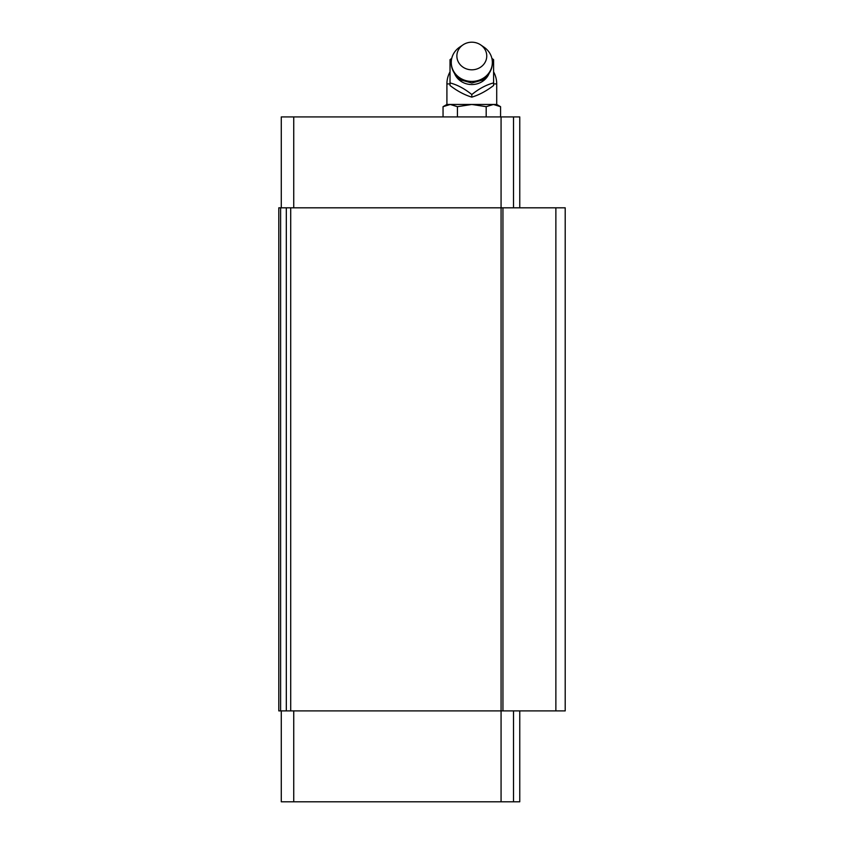 <?xml version="1.0" encoding="UTF-8"?>
<svg xmlns="http://www.w3.org/2000/svg" width="844" height="844" viewBox="0 0 844 844"><rect width="100%" height="100%" fill="white"/><g stroke="black" fill="none" stroke-linecap="round" stroke-linejoin="round"><path stroke-width="1.27" d="M462.945 44.901L459.611 47.169A20.551 18.979 0 0 0 451.266 62.456A20.551 18.979 0 0 0 471.807 81.425A20.551 18.979 0 0 0 492.358 62.456A20.551 18.979 0 0 0 484.013 47.169L480.679 44.901A14.939 13.799 0 0 0 471.807 42.2A14.939 13.799 0 0 0 462.945 44.901A14.939 13.799 0 0 0 457.617 60.314A14.939 13.799 0 0 0 471.807 69.809A14.939 13.799 0 0 0 486.007 60.314A14.939 13.799 0 0 0 480.679 44.901M491.883 58.363L493.603 59.681L493.603 82.923C486.355 84.78 479.086 88.652 471.807 94.549C464.559 88.673 457.3 84.801 450.021 82.923L450.021 59.681L451.74 58.363M450.021 71.867A24.909 24.909 0 0 0 446.909 83.915L446.909 104.466L471.807 104.466L486.186 106.682L493.381 104.466L500.566 106.682L500.566 116.915M450.021 82.923L450.021 85.508C457.226 91.046 464.485 94.918 471.807 97.134C479.012 94.982 486.281 91.11 493.603 85.508L493.603 82.923M471.807 94.549L471.807 97.134M446.909 104.466L443.047 106.682L450.242 104.466L457.427 106.682L471.807 104.466L496.715 104.466L500.566 106.682M443.047 106.682L443.047 116.915M457.427 106.682L457.427 116.915M486.186 106.682L486.186 116.915M281.284 710.901L281.284 801.8L281.284 710.901M281.284 116.915L281.284 207.814L281.284 116.915L293.744 116.915L293.744 207.814M519.756 207.814L519.756 116.915L501.072 116.915L501.072 207.814L278.794 207.814L278.794 710.901L565.206 710.901L565.206 207.814L555.869 207.814L555.869 710.901M502.94 710.901L502.94 207.814L501.072 207.814L501.072 801.8L281.284 801.8M502.94 207.814L555.869 207.814M278.794 207.814L278.794 710.901M513.521 116.915L513.521 207.814M501.072 116.915L293.744 116.915M519.756 710.901L519.756 801.8L501.072 801.8M513.521 710.901L513.521 801.8M454.631 73.713A18.441 17.038 0 0 0 471.807 84.548A18.441 17.038 0 0 0 488.992 73.713M493.603 83.915L496.715 83.915A24.909 24.909 0 0 0 493.603 71.867M446.909 83.915L450.021 83.915M280.619 207.814L280.619 710.901M286.316 207.814L286.316 710.901M290.716 207.814L290.716 710.901M293.744 710.901L293.744 801.8M451.266 62.456C451.107 67.836 453.323 72.869 457.891 77.553L461.309 80.106L471.807 82.986L482.304 80.106L485.733 77.553C490.301 72.869 492.516 67.836 492.358 62.456M496.715 83.915L496.715 104.466"/></g></svg>
